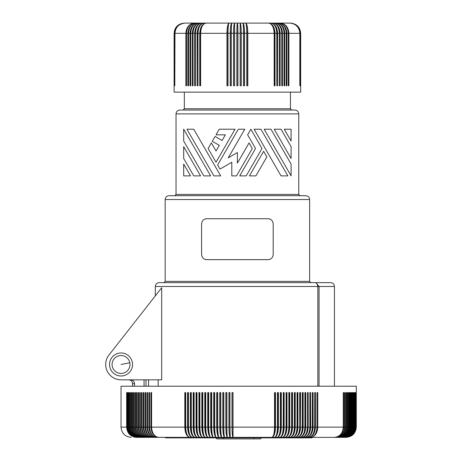 <?xml version="1.0" encoding="UTF-8"?>
<svg xmlns="http://www.w3.org/2000/svg" width="462" height="462" viewBox="0 0 462 462"><rect width="100%" height="100%" fill="white"/><g stroke="black" fill="none" stroke-linecap="round" stroke-linejoin="round"><path stroke-width="0.69" d="M216.17 437.878A1.022 1.022 0 0 0 217.192 438.9L260.152 438.9A1.022 1.022 0 0 0 261.174 437.878L202.229 437.878M164.767 437.364L165.789 437.878L311.55 437.878L312.572 437.364M217.192 438.9L218.214 438.9M260.152 438.9A1.022 1.022 0 0 0 261.174 437.878M145.975 386.22L145.975 379.828L144.057 379.828L144.057 386.22M121.038 379.828L161.677 379.828L161.677 287.768L108.963 355.018A15.344 15.344 0 0 0 121.038 379.828L130.63 379.828C132.987 380.041 134.292 381.317 134.54 383.662L134.54 386.22M133.021 380.63L132.733 380.428M131.757 379.989L131.427 379.908M105.7 364.218A15.344 15.344 0 0 0 113.369 377.772M314.518 437.364L283.876 437.364M146.038 437.347L170.986 437.364M233.027 427.587L232.109 427.587A10.037 1.028 90 0 0 233.05 437.364L189.911 437.364C186.815 436.763 185.118 433.35 184.812 427.136L184.812 392.613L185.724 392.613L185.724 427.136L187.566 427.136L187.566 392.613L188.473 392.613M185.326 392.613L185.326 427.587A10.037 5.001 90 0 0 188.051 436.301M134.095 392.613L133.628 392.613L134.095 392.613L134.095 427.136C134.546 433.056 137.324 436.457 142.423 437.347L143.705 437.347C138.409 436.457 135.522 433.056 135.054 427.136L135.054 392.613L135.539 392.613L135.539 427.136C135.99 433.056 138.721 436.457 143.74 437.347L145.091 437.347C139.859 436.457 137.012 433.056 136.544 427.136L136.544 392.613L137.058 392.613L137.058 427.136C137.497 433.056 140.182 436.457 145.12 437.347L146.535 437.347C141.378 436.457 138.565 433.056 138.109 427.136L138.109 392.613L138.64 392.613L138.64 427.136C139.074 433.056 141.719 436.457 146.57 437.347L148.042 437.347C142.96 436.457 140.194 433.056 139.738 427.136L139.738 392.613L140.298 392.613L140.298 427.136C140.719 433.056 143.312 436.457 148.077 437.347L149.613 437.347C144.612 436.457 141.886 433.056 141.441 427.136L141.441 392.613L142.019 392.613L142.019 427.136C142.435 433.056 144.976 436.457 149.648 437.347L151.247 437.347C146.321 436.457 143.642 433.056 143.208 427.136L143.208 392.613L143.809 392.613L143.809 427.136C144.213 433.056 146.708 436.457 151.282 437.347L152.939 437.347C148.1 436.457 145.466 433.056 145.039 427.136L145.039 392.613L145.663 392.613L145.663 427.136C146.061 433.056 148.498 436.457 152.974 437.347L154.689 437.347C149.942 436.457 147.355 433.056 146.933 427.136L146.933 392.613L147.58 392.613L147.58 427.136C147.967 433.056 150.352 436.457 154.73 437.347L156.497 437.347C151.842 436.457 149.307 433.056 148.891 427.136L148.891 392.613L149.555 392.613L149.555 427.136C149.936 433.056 152.264 436.457 156.537 437.347L158.362 437.347C153.8 436.457 151.317 433.056 150.912 427.136L150.912 392.613L151.6 392.613L151.6 427.136C151.969 433.056 154.239 436.457 158.402 437.347L189.911 437.364C187.37 436.763 185.972 433.35 185.724 427.136M188.49 392.613L188.49 427.136C188.727 433.35 190.038 436.763 192.435 437.364C189.478 436.763 187.861 433.35 187.566 427.136M188.496 427.587L188.063 427.587A10.037 4.77 90 0 0 190.806 436.451M188.063 427.587L188.063 392.613M191.297 392.613L191.297 427.136C191.516 433.35 192.746 436.763 194.987 437.364C192.18 436.763 190.633 433.35 190.361 427.136L190.361 392.613L191.245 392.613M191.297 427.587L190.829 427.587A10.037 4.539 90 0 0 193.572 436.584M190.829 427.587L190.829 392.613M194.127 392.613L194.127 427.136C194.335 433.35 195.484 436.763 197.569 437.364C194.906 436.763 193.445 433.35 193.185 427.136L193.185 392.613L194.046 392.613M194.132 427.587L193.63 427.587A10.037 4.302 90 0 0 196.35 436.7M193.63 427.587L193.63 392.613M196.997 392.613L196.997 427.136C197.182 433.35 198.244 436.763 200.185 437.364C197.667 436.763 196.286 433.35 196.038 427.136L196.038 392.613L196.881 392.613M196.997 427.587L196.46 427.587A10.037 4.06 90 0 0 199.145 436.809M196.46 427.587L196.46 392.613M199.89 392.613L199.89 427.136C200.063 433.35 201.039 436.763 202.818 437.364C200.456 436.763 199.157 433.35 198.926 427.136L198.926 392.613L199.746 392.613M199.318 392.613L199.318 427.587A10.037 3.817 90 0 0 201.946 436.896M199.318 427.587L199.89 427.587M202.806 392.613L202.806 427.136C202.968 433.35 203.858 436.763 205.48 437.364C203.268 436.763 202.05 433.35 201.836 427.136L201.836 392.613L202.639 392.613M202.206 392.613L202.206 427.587A10.037 3.575 90 0 0 204.753 436.983M202.206 427.587L202.812 427.587M205.752 392.613L205.752 427.136C205.896 433.35 206.705 436.763 208.166 437.364C206.104 436.763 204.972 433.35 204.77 427.136L204.77 392.613L205.555 392.613M205.757 427.587L205.116 427.587A10.037 3.326 90 0 0 207.577 437.052M205.116 427.587L205.116 392.613M208.72 427.136C208.847 433.35 209.569 436.763 210.874 437.364C208.968 436.763 207.917 433.35 207.733 427.136L207.733 392.613L208.72 392.613L208.72 427.136L210.712 427.136L210.712 392.613L211.712 392.613L211.712 427.136L213.715 427.136L213.715 392.613L214.715 392.613L214.715 427.136L216.73 427.136L216.73 392.613L217.741 392.613L217.741 427.136L219.768 427.136L219.768 392.613L220.778 392.613L220.778 427.136L222.811 427.136L222.811 392.613L223.827 392.613L223.827 427.136L225.866 427.136L225.866 392.613L226.882 392.613L226.882 427.136L228.933 427.136L228.933 392.613L229.955 392.613L229.955 427.136L232.005 427.136L232.005 392.613L233.027 392.613L233.027 427.136L274.532 427.136L274.532 392.613L275.508 392.613L275.508 427.136L277.454 427.136L277.454 392.613L278.419 392.613L278.419 427.136L280.347 427.136L280.347 392.613L281.306 392.613L281.306 427.136L283.212 427.136L283.298 392.613M208.72 427.587L208.05 427.587A10.037 3.078 90 0 0 210.401 437.116M208.05 427.587L208.05 392.613M214.715 427.136C214.813 433.35 215.356 436.763 216.343 437.364C214.749 436.763 213.871 433.35 213.715 427.136M210.712 427.136C210.886 433.35 211.85 436.763 213.6 437.364C212.451 436.763 211.821 433.35 211.712 427.136M214.715 427.587L213.981 427.587A10.037 2.576 90 0 0 216.066 437.219M213.981 427.587L213.981 392.613M217.741 427.136C217.821 433.35 218.272 436.763 219.098 437.364C217.66 436.763 216.874 433.35 216.73 427.136M217.741 427.587L216.973 427.587A10.037 2.322 90 0 0 218.901 437.26M216.973 427.587L216.973 392.613M220.778 427.136C220.842 433.35 221.206 436.763 221.87 437.364C220.593 436.763 219.889 433.35 219.768 427.136M220.778 427.587L219.976 427.587A10.037 2.062 90 0 0 221.737 437.295M219.976 427.587L219.976 392.613M223.827 427.136C223.874 433.35 224.151 436.763 224.653 437.364C223.533 436.763 222.921 433.35 222.811 427.136M222.996 392.613L222.996 427.587A10.037 1.808 90 0 0 224.572 437.318M222.996 427.587L223.827 427.587M226.882 427.136C226.917 433.35 227.102 436.763 227.443 437.364C226.49 436.763 225.958 433.35 225.866 427.136M226.028 392.613L226.028 427.587A10.037 1.548 90 0 0 227.408 437.341M226.028 427.587L226.882 427.587M229.955 427.136L230.243 437.364C229.447 436.763 229.013 433.35 228.933 427.136M229.065 392.613L229.065 427.587A10.037 1.288 90 0 0 230.232 437.358M229.065 427.587L229.955 427.587M283.212 427.136C283.01 433.35 281.86 436.763 279.77 437.364C282.438 436.763 283.899 433.35 284.159 427.136L286.047 427.136C285.828 433.35 284.598 436.763 282.357 437.364C285.164 436.763 286.706 433.35 286.983 427.136L288.848 427.136C288.617 433.35 287.3 436.763 284.91 437.364C287.861 436.763 289.483 433.35 289.772 427.136L291.62 427.136C291.372 433.35 289.974 436.763 287.433 437.364C290.529 436.763 292.227 433.35 292.533 427.136L294.352 427.136C294.086 433.35 292.608 436.763 289.922 437.364C293.156 436.763 294.929 433.35 295.247 427.136L297.043 427.136C296.766 433.35 295.206 436.763 292.371 437.364C295.749 436.763 297.597 433.35 297.932 427.136L299.699 427.136C299.405 433.35 297.771 436.763 294.791 437.364C298.296 436.763 300.225 433.35 300.571 427.136L302.31 427.136C302.004 433.35 300.288 436.763 297.164 437.364C300.808 436.763 302.812 433.35 303.164 427.136L304.874 427.136C304.556 433.35 302.766 436.763 299.503 437.364C303.28 436.763 305.347 433.35 305.717 427.136L307.397 427.136C307.068 433.35 305.197 436.763 301.802 437.364C305.7 436.763 307.842 433.35 308.229 427.136L309.875 427.136C309.528 433.35 307.588 436.763 304.054 437.364C308.079 436.763 310.291 433.35 310.683 427.136L312.3 427.136C311.942 433.35 309.927 436.763 306.26 437.364C310.412 436.763 312.687 433.35 313.097 427.136L314.68 427.136C314.304 433.35 312.22 436.763 308.425 437.364C312.693 436.763 315.038 433.35 315.454 427.136L317.001 427.136C316.614 433.35 314.46 436.763 310.539 437.364C314.922 436.763 317.33 433.35 317.764 427.136L343.249 427.136C342.717 433.35 339.761 436.763 334.367 437.364C340.044 436.763 343.156 433.35 343.711 427.136L344.623 427.136C344.086 433.35 341.083 436.763 335.614 437.364C341.349 436.763 344.502 433.35 345.062 427.136L345.923 427.136C345.38 433.35 342.336 436.763 336.786 437.364C342.59 436.763 345.772 433.35 346.338 427.136L347.153 427.136C346.598 433.35 343.514 436.763 337.901 437.364C343.757 436.763 346.968 433.35 347.545 427.136L348.308 427.136C347.747 433.35 344.629 436.763 338.941 437.364C344.848 436.763 348.094 433.35 348.671 427.136L349.382 427.136C348.822 433.35 345.663 436.763 339.911 437.364C345.871 436.763 349.139 433.35 349.722 427.136L350.387 427.136C349.815 433.35 346.627 436.763 340.817 437.364C346.818 436.763 350.115 433.35 350.704 427.136L351.311 427.136C350.739 433.35 347.516 436.763 341.649 437.364C347.695 436.763 351.01 433.35 351.605 427.136L352.159 427.136C351.582 433.35 348.331 436.763 342.411 437.364C348.492 436.763 351.83 433.35 352.425 427.136L352.933 427.136C352.35 433.35 349.07 436.763 343.104 437.364C349.214 436.763 352.57 433.35 353.17 427.136L353.626 427.136C353.037 433.35 349.734 436.763 343.728 437.364C349.867 436.763 353.234 433.35 353.84 427.136L354.238 427.136C353.644 433.35 350.323 436.763 344.277 437.364C350.439 436.763 353.823 433.35 354.423 427.136L354.776 427.136C354.175 433.35 350.837 436.763 344.75 437.364C350.935 436.763 354.325 433.35 354.932 427.136L355.226 427.136C354.631 433.35 351.27 436.763 345.154 437.364C351.351 436.763 354.752 433.35 355.365 427.136L355.601 427.136C355.001 433.35 351.628 436.763 345.484 437.364C351.692 436.763 355.105 433.35 355.711 427.136L355.896 427.136C355.295 433.35 351.911 436.763 345.743 437.364C351.957 436.763 355.37 433.35 355.977 427.136L356.115 427.136C355.509 433.35 352.113 436.763 345.928 437.364L233.05 437.364C232.415 436.763 232.068 433.35 232.005 427.136M232.109 427.587L232.109 392.613M233.05 437.364L233.027 427.136M275.508 427.136C275.288 433.35 274.076 436.763 271.858 437.364C273.487 436.763 274.376 433.35 274.532 427.136M274.532 427.587L275.138 427.587A10.037 3.575 90 0 1 272.586 436.983M275.138 427.587L275.138 392.613M278.419 427.136C278.188 433.35 276.888 436.763 274.52 437.364C276.305 436.763 277.281 433.35 277.454 427.136M278.026 392.613L278.026 427.587L277.454 427.587M278.026 427.587A10.037 3.817 90 0 1 275.398 436.896M281.306 427.136C281.058 433.35 279.677 436.763 277.16 437.364C279.094 436.763 280.157 433.35 280.347 427.136M280.884 392.613L280.884 427.587L280.347 427.587M280.884 427.587A10.037 4.06 90 0 1 278.199 436.809M283.714 392.613L283.714 427.587L283.212 427.587M283.212 392.613L284.159 392.613L284.159 427.136M283.714 427.587A10.037 4.302 90 0 1 280.994 436.7M286.047 427.136L286.099 392.613M286.515 392.613L286.515 427.587L286.047 427.587M286.047 392.613L286.983 392.613L286.983 427.136M286.515 427.587A10.037 4.539 90 0 1 283.772 436.584M288.848 427.136L288.848 392.613L289.772 392.613L289.772 427.136M288.848 427.587L289.281 427.587A10.037 4.77 90 0 1 286.538 436.451M289.281 427.587L289.281 392.613M291.62 427.136L291.62 392.613L292.533 392.613L292.533 427.136M291.614 427.587L292.013 427.587A10.037 5.001 90 0 1 289.293 436.301M292.013 427.587L292.013 392.613M294.352 427.136L294.352 392.613L295.247 392.613L295.247 427.136M292.03 436.128A10.037 5.226 90 0 0 294.71 427.587L294.71 392.613M297.043 427.136L297.043 392.613L297.932 392.613L297.932 427.136M294.756 435.937A10.037 5.446 90 0 0 297.366 427.587L297.366 392.613M302.31 427.136L302.31 392.613L303.164 392.613L303.164 427.136M300.156 435.458A10.037 5.879 90 0 0 302.558 427.587L302.304 427.587M302.558 427.587L302.558 392.613M304.874 427.136L304.874 392.613L305.717 392.613L305.717 427.136M302.841 435.158A10.037 6.093 90 0 0 305.093 427.587L305.093 392.613M307.397 427.136L307.397 392.613L307.392 427.587M307.397 392.613L308.229 392.613L308.229 427.136M307.577 427.587A10.037 6.301 90 0 1 305.503 434.806M309.875 427.136L309.875 392.613L310.683 392.613L310.683 427.136M309.869 427.587L310.014 427.587A10.037 6.503 90 0 1 308.16 434.384M310.014 427.587L309.875 392.613M312.3 427.136L312.404 392.613L312.404 427.587A10.037 6.699 90 0 1 310.811 433.87M312.3 392.613L313.097 392.613L313.097 427.136M314.68 427.136L314.743 392.613L314.743 427.587A10.037 6.895 90 0 1 313.461 433.206M314.68 392.613L315.454 392.613L315.454 427.136M317.001 427.136L317.001 392.613L316.996 427.587M317.001 392.613L317.764 392.613L317.764 427.136M317.03 427.587A10.037 7.08 90 0 1 316.123 432.282M343.249 427.136L343.249 392.613L343.711 392.613L343.249 392.613M343.711 427.136L343.711 392.613M344.623 427.136L344.623 392.613L345.062 392.613L344.623 392.613M345.062 427.136L345.062 392.613M345.923 427.136L345.923 392.613L346.338 392.613L345.923 392.613M346.338 427.136L346.338 392.613M347.153 427.136L347.153 392.613L347.545 392.613L347.153 392.613M347.545 427.136L347.545 392.613M348.308 427.136L348.308 392.613L348.671 392.613L348.308 392.613M348.671 427.136L348.671 392.613M349.382 427.136L349.382 392.613L349.722 392.613L349.382 392.613M349.722 427.136L349.722 392.613M350.387 427.136L350.387 392.613L350.704 392.613L350.387 392.613M350.704 427.136L350.704 392.613M351.311 427.136L351.311 392.613L351.605 392.613L351.311 392.613M351.605 427.136L351.605 392.613M352.159 427.136L352.159 392.613M352.425 427.136L352.425 392.613M353.626 427.136L353.626 392.613M353.84 427.136L353.84 392.613M354.238 427.136L354.238 392.613M354.423 427.136L354.423 392.613M354.776 427.136L354.776 392.613M354.932 427.136L354.932 392.613M355.226 427.136L355.226 392.613M355.365 427.136L355.365 392.613M355.601 427.136L355.601 392.613M355.711 427.136L355.711 392.613M355.896 427.136L355.896 392.613M355.977 427.136L355.977 392.613M356.115 427.136L356.115 392.613M356.167 427.136L356.3 427.136C355.7 433.35 352.287 436.757 346.073 437.364L345.928 437.364C352.142 436.763 355.555 433.35 356.167 427.136L356.167 392.613M343.07 437.098L344.381 436.677M146.038 437.364L135.909 437.347C130.232 436.457 127.148 433.056 126.64 427.136L121.038 427.136L121.038 386.22L356.3 386.22L356.3 427.136M299.699 427.136L299.699 392.613L300.571 392.613L300.571 427.136M352.933 427.136L352.933 392.613L353.17 427.136M132.721 392.613L132.282 392.613L132.721 392.613L132.721 427.136C133.183 433.056 135.995 436.457 141.17 437.347L142.394 437.347C137.029 436.457 134.107 433.056 133.628 427.136L133.628 392.613M131.422 392.613L131.006 392.613L131.422 392.613L131.422 427.136C131.884 433.056 134.742 436.457 139.986 437.347L141.141 437.347C135.718 436.457 132.761 433.056 132.282 427.136L132.282 392.613M130.192 392.613L129.799 392.613L130.192 392.613L130.192 427.136C130.665 433.056 133.553 436.457 138.866 437.347L139.957 437.347C134.477 436.457 131.491 433.056 131.006 427.136L131.006 392.613M129.037 392.613L128.673 392.613L129.037 392.613L129.037 427.136C129.516 433.056 132.444 436.457 137.82 437.347L138.843 437.347C133.304 436.457 130.29 433.056 129.799 427.136L129.799 392.613M127.957 392.613L127.616 392.613L127.957 392.613L127.957 427.136C128.442 433.056 131.404 436.457 136.839 437.347L137.797 437.347C132.207 436.457 129.169 433.056 128.673 427.136L128.673 392.613M126.958 392.613L126.64 392.613L126.958 392.613L126.958 427.136C127.443 433.056 130.434 436.457 135.926 437.347L136.816 437.347C131.185 436.457 128.118 433.056 127.616 427.136L127.616 392.613M134.275 436.821L133.905 436.682M133.183 436.359L132.386 435.909M132.369 432.403L132.138 431.97M133.824 429.198L133.703 428.418M126.64 427.136L126.64 392.613M346.073 437.364L342.452 437.364M299.982 392.613L299.694 427.587M299.982 427.587A10.037 5.665 90 0 1 297.464 435.712M211.712 427.587L211.007 427.587A10.037 2.83 90 0 0 213.23 437.168M211.007 427.587L211.007 392.613M268.37 437.364L171.731 437.364M297.366 427.587L297.037 427.587M294.71 427.587L294.346 427.587M185.326 427.587L185.73 427.587M121.038 352.98A11.51 11.51 0 0 1 132.548 364.483A11.51 11.51 0 0 1 121.038 375.993A11.51 11.51 0 0 1 109.534 364.483A11.51 11.51 0 0 1 121.038 352.98M165.153 199.549L309.632 199.549L309.632 281.375L310.914 282.657L163.871 282.657L165.153 281.375L165.153 199.549C165.379 197.216 166.661 195.94 168.988 195.709L300.046 195.709L298.764 194.433L298.764 113.883C298.539 111.55 297.262 110.274 294.929 110.043L179.857 110.043C177.523 110.274 176.247 111.55 176.022 113.883L298.764 113.883M155.307 295.899L155.307 286.492C155.532 284.159 156.814 282.883 159.142 282.657L314.905 282.657C316.279 282.409 317.255 283.685 317.833 286.492L319.063 286.492L316.06 282.784L314.905 282.657L330.601 282.657A3.835 3.835 0 0 1 334.436 286.492L319.063 286.492L319.063 386.22M129.822 362.751A8.951 8.951 0 0 1 122.776 373.267A8.951 8.951 0 0 1 112.26 366.222A8.951 8.951 0 0 1 119.306 355.705A8.951 8.951 0 0 1 129.822 362.751L121.038 364.483M298.764 194.433L176.022 194.433L174.74 195.709L305.798 195.709C308.125 195.94 309.407 197.216 309.632 199.549M108.963 355.018L115.575 346.587M158.166 386.22L158.166 379.828M148.533 386.22L148.533 379.828M272.886 222.095L273.192 223.839C272.776 220.617 271.073 218.907 268.081 218.728L206.705 218.728C203.713 218.907 202.01 220.617 201.594 223.839L201.594 254.527C202.01 257.75 203.713 259.459 206.705 259.638L205.18 259.407M273.192 223.839L273.192 254.527C272.776 257.75 271.073 259.459 268.081 259.638L206.705 259.638M274.214 129.221L281.035 129.221L291.095 146.645L291.095 158.466L274.214 129.221M237.393 163.132L237.393 152.552L228.234 157.842L244.756 129.221L238.294 129.221L217.637 164.998L219.987 169.069L231.791 162.254L231.791 175.883L236.498 175.883L252.298 148.51L249.07 142.914L237.393 163.132M281.035 175.883L287.861 175.883L260.92 129.221L254.094 129.221L281.035 175.883M219.254 129.221L235.06 129.221L216.02 162.197L208.119 148.51L211.353 142.914L216.02 150.999L219.288 145.334L212.283 141.291L215.084 136.44L222.089 140.488L225.358 134.823L216.02 134.823L219.254 129.221M183.691 141.043L203.806 175.883L210.632 175.883L183.691 129.221L183.691 141.043L183.691 129.221M268.081 218.728L269.606 218.959M270.917 219.583L271.223 219.808M193.751 129.221L220.692 175.883L213.866 175.883L186.925 129.221L193.751 129.221M270.264 259.153L269.895 259.309M269.6 259.407L268.081 259.638M203.869 258.784L203.563 258.558M201.9 256.271L201.594 254.527M284.269 129.221L291.095 129.221L291.095 141.043L284.269 129.221M249.428 175.883L263.617 151.311L266.845 156.913L255.89 175.883L249.428 175.883M183.691 164.062L190.517 175.883L183.691 175.883L183.691 164.062M291.095 175.883L264.154 129.221L270.98 129.221L291.095 164.062L291.095 175.883M204.522 219.213L204.891 219.057M205.186 218.953L206.705 218.728M262 148.51L246.194 175.883L239.726 175.883L255.532 148.51L247.632 134.823L250.866 129.221L262 148.51M193.751 175.883L200.577 175.883L183.691 146.645L183.691 158.466L193.751 175.883M281.762 33.328C281.358 27.114 279.071 23.701 274.913 23.1L276.825 23.1C281.219 23.701 283.633 27.114 284.066 33.328L282.525 33.328L282.525 85.753L281.762 85.753L281.762 33.328L280.139 33.328L280.139 85.753L279.343 85.753L279.343 33.328L277.639 33.328L277.639 85.753L276.802 85.753L276.802 33.328L275.023 33.328L275.023 85.753L274.157 85.753L274.157 33.328L247.823 33.328C247.696 27.114 246.985 23.701 245.692 23.1C246.344 23.701 246.702 27.114 246.766 33.328L244.542 33.328L244.542 85.753L243.474 85.753L243.474 33.328L241.239 33.328L241.239 85.753L240.171 85.753L240.171 33.328L237.93 33.328L237.93 85.753L236.856 85.753L236.856 33.328L234.615 33.328L234.615 85.753L233.547 85.753L233.547 33.328L231.312 33.328L231.312 85.753L230.243 85.753L230.243 33.328L228.02 33.328L228.02 85.753L226.963 85.753L226.963 33.328L200.629 33.328L200.629 85.753L199.763 85.753L199.763 33.328L197.984 33.328L197.984 85.753L197.147 85.753L197.147 33.328L195.443 33.328L195.443 85.753L194.646 85.753L194.646 33.328L193.024 33.328L193.024 85.753L192.261 85.753L192.261 33.328L190.719 33.328L190.719 85.753L190.003 85.753L190.003 33.328L188.548 33.328L188.548 85.753L187.872 85.753L187.872 33.328L186.509 33.328L186.509 85.753L185.88 85.753L185.88 33.328L174.971 33.328L174.803 85.753L174.803 33.328L174.509 33.328L174.399 85.753L174.22 33.328L174.168 85.753L174.105 33.328L174.105 92.146L300.681 92.146L300.681 33.328C300.069 27.114 296.662 23.701 290.454 23.1L201.594 23.1M282.525 33.328C282.068 27.114 279.533 23.701 274.913 23.1L272.898 23.1A9.205 6.508 90 0 1 279.406 32.305L279.308 32.305M291.724 23.187L290.379 23.1C296.564 23.701 299.959 27.114 300.566 33.328L300.387 33.328C299.78 27.114 296.373 23.701 290.159 23.1C296.304 23.701 299.676 27.114 300.277 33.328L299.982 33.328C299.376 27.114 295.98 23.701 289.801 23.1C295.882 23.701 299.22 27.114 299.815 33.328L288.906 33.328L288.906 85.753L288.276 85.753L288.276 33.328L286.914 33.328C286.417 27.114 283.656 23.701 278.626 23.1C283.246 23.701 285.787 27.114 286.238 33.328L284.783 33.328C284.309 27.114 281.658 23.701 276.825 23.1L290.379 23.1C296.598 23.701 300.011 27.114 300.618 33.328L300.618 85.753M174.509 33.328C175.11 27.114 178.482 23.701 184.627 23.1L184.332 23.1C178.124 23.701 174.717 27.114 174.105 33.328L174.549 30.353L175.56 28.067L177.102 26.091L179.077 24.555M195.443 33.328C195.83 27.114 197.979 23.701 201.888 23.1L184.985 23.1C178.904 23.701 175.566 27.114 174.971 33.328M241.239 33.328C241.176 27.114 240.817 23.701 240.171 23.1L231.849 23.1A9.205 1.438 90 0 0 230.405 32.305L230.405 85.753M247.609 85.753L247.609 32.305A9.205 1.912 90 0 0 245.692 23.1L242.937 23.1A9.205 1.438 90 0 1 244.381 32.305L244.381 85.753M244.542 33.328C244.444 27.114 243.913 23.701 242.937 23.1L242.937 23.1C243.266 23.701 243.445 27.114 243.474 33.328M246.766 33.328L246.766 85.753L247.823 85.753L247.823 33.328M234.615 33.328L234.615 23.1A9.205 0.964 90 0 0 233.657 32.305L233.657 85.753M197.984 33.328C198.342 27.114 200.346 23.701 204.002 23.1A9.205 6.162 90 0 0 197.84 32.305L198.013 32.305M197.961 23.1A9.205 7.155 90 0 0 190.835 31.537L190.719 33.328C191.153 27.114 193.566 23.701 197.961 23.1L197.961 23.1C193.128 23.701 190.477 27.114 190.003 33.328M195.074 29.88L196.073 27.229L197.574 25.11L199.786 23.539L201.738 23.1M276.802 33.328C276.443 27.114 274.44 23.701 270.784 23.1L270.784 23.1A9.205 6.162 90 0 1 276.946 32.305L276.773 32.305M278.626 23.1A9.205 7.45 90 0 1 285.897 30.296M286.914 33.328L286.914 85.753L286.238 85.753L286.238 33.328M280.139 33.328C279.706 27.114 277.292 23.701 272.898 23.1C276.807 23.701 278.956 27.114 279.343 33.328M279.343 85.753L279.406 32.305M274.902 31.329L275.023 33.328C274.642 27.114 272.493 23.701 268.578 23.1A9.205 5.792 90 0 1 274.376 32.305L274.376 85.753M277.339 30.353L277.639 33.328C277.229 27.114 274.948 23.701 270.784 23.1M276.802 85.753L276.946 32.305M281.751 32.75L281.728 32.305M284.783 33.328L284.783 85.753L284.066 85.753L284.066 33.328M279.868 23.88L276.825 23.1A9.205 7.155 90 0 1 283.951 31.537M281.941 29.412L280.792 26.836L279.14 24.821L277.119 23.539L274.913 23.1A9.205 6.843 90 0 1 281.751 32.305M288.906 33.328C288.398 27.114 285.533 23.701 280.318 23.1A9.205 7.721 90 0 1 287.485 28.875M288.276 33.328C287.803 27.114 285.152 23.701 280.318 23.1M299.982 85.753L299.982 33.328M299.815 33.328L299.815 85.753M300.387 85.753L300.387 33.328M300.277 33.328L300.277 85.753M293.901 23.81L291.661 23.21M300.566 33.328L300.566 85.753M283.443 27.645L282.449 26.091M295.478 24.838L293.231 23.701M268.578 23.1L268.578 23.1C271.968 23.701 273.827 27.114 274.157 33.328M192.261 33.328C192.718 27.114 195.253 23.701 199.873 23.1L199.873 23.1A9.205 6.843 90 0 0 193.035 32.305L193.035 32.75M190.159 31.329L190.61 29.412M191.349 27.645L192.336 26.091M186.042 31.329L186.532 29.412M187.329 27.645L188.398 26.091M189.697 24.821L191.181 23.88M186.746 30.838L187.301 28.875A9.205 7.721 90 0 1 194.467 23.1L194.467 23.1C189.253 23.701 186.388 27.114 185.88 33.328M179.308 24.838L183.495 23.21M188.548 33.328C188.998 27.114 191.539 23.701 196.159 23.1L196.159 23.1A9.205 7.45 90 0 0 188.889 30.296M174.22 33.328C174.827 27.114 178.222 23.701 184.407 23.1C178.188 23.701 174.775 27.114 174.168 33.328M174.399 33.328C175.006 27.114 178.413 23.701 184.627 23.1M174.803 33.328C175.41 27.114 178.806 23.701 184.985 23.1M186.509 33.328C186.983 27.114 189.634 23.701 194.467 23.1M187.872 33.328C188.369 27.114 191.129 23.701 196.159 23.1M195.443 85.753L195.478 32.305M194.646 33.328C195.08 27.114 197.493 23.701 201.888 23.1A9.205 6.508 90 0 0 195.38 32.305M197.147 33.328C197.557 27.114 199.844 23.701 204.002 23.1M193.024 33.328C193.428 27.114 195.715 23.701 199.873 23.1M197.84 32.305L197.984 85.753M200.629 33.328C200.958 27.114 202.818 23.701 206.208 23.1A9.205 5.792 90 0 0 200.41 32.305L200.658 32.305M226.963 33.328C227.09 27.114 227.801 23.701 229.094 23.1A9.205 1.912 90 0 0 227.177 32.305L228.026 32.305M231.312 33.328C231.341 27.114 231.52 23.701 231.849 23.1C230.873 23.701 230.342 27.114 230.243 33.328M233.547 33.328C233.61 27.114 233.968 23.701 234.615 23.1M236.856 33.328C236.891 27.114 237.07 23.701 237.393 23.1A9.205 0.479 90 0 0 236.914 32.305L236.914 85.753M199.763 33.328C200.144 27.114 202.292 23.701 206.208 23.1M200.41 85.753L200.41 32.305M228.02 33.328C228.084 27.114 228.442 23.701 229.094 23.1M227.177 85.753L227.177 32.305M237.872 85.753L237.872 32.305L236.914 32.305M240.171 33.328L240.171 23.1A9.205 0.964 90 0 1 241.129 32.305L241.129 85.753M237.93 33.328C237.895 27.114 237.716 23.701 237.393 23.1A9.205 0.479 90 0 1 237.872 32.305M254.013 438.9L254.013 437.878M223.331 438.9L223.331 437.878M134.54 383.662L132.548 383.662L132.548 386.22M188.49 427.136L190.361 427.136M191.297 427.136L193.185 427.136M194.127 427.136L196.038 427.136M196.997 427.136L198.926 427.136M199.89 427.136L201.836 427.136M202.806 427.136L204.77 427.136M205.752 427.136L207.733 427.136M151.6 427.136L184.812 427.136M137.058 427.136L138.109 427.136M138.64 427.136L139.738 427.136M140.298 427.136L141.441 427.136M142.019 427.136L143.208 427.136M143.809 427.136L145.039 427.136M145.663 427.136L146.933 427.136M147.58 427.136L148.891 427.136M149.555 427.136L150.912 427.136M135.539 427.136L136.544 427.136M134.095 427.136L135.054 427.136M132.721 427.136L133.628 427.136M131.422 427.136L132.282 427.136M130.192 427.136L131.006 427.136M129.037 427.136L129.799 427.136M127.957 427.136L128.673 427.136M126.958 427.136L127.616 427.136M309.632 281.375L165.153 281.375M317.833 386.22L317.833 286.492L155.307 286.492M290.454 92.146L290.454 108.766L184.332 108.766L183.05 110.043M243.474 32.305L244.381 32.305M234.615 32.305L233.657 32.305M231.312 32.305L230.405 32.305M240.171 32.305L241.129 32.305M246.76 32.305L247.609 32.305M132.548 383.662C132.323 381.335 131.041 380.059 128.713 379.828M121.038 427.136C121.645 433.35 125.058 436.757 131.272 437.364M334.436 286.492L334.436 386.22M184.332 92.146L184.332 108.766M176.022 194.433L176.022 113.883M290.454 108.766L291.736 110.043"/></g></svg>
